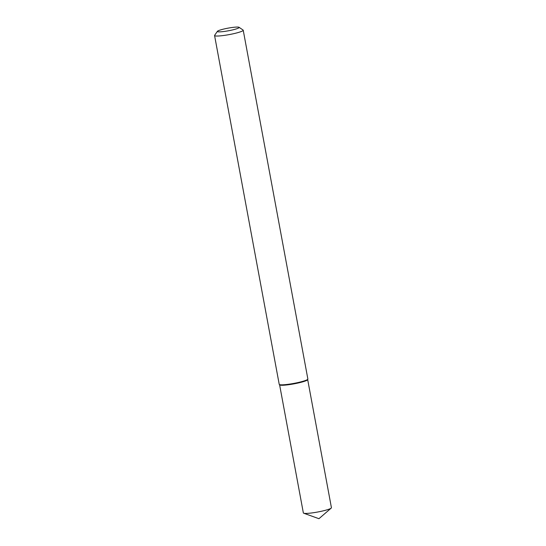 <?xml version="1.0" encoding="UTF-8"?>
<svg xmlns="http://www.w3.org/2000/svg" width="546" height="546" viewBox="0 0 546 546"><rect width="100%" height="100%" fill="white"/><g stroke="black" fill="none" stroke-linecap="round" stroke-linejoin="round"><path stroke-width="0.82" d="M239.046 27.3L243.079 30.03A14.571 1.747 169.5 0 1 243.223 30.221L307.869 379.02A14.571 1.747 169.5 0 1 307.855 379.149L307.664 379.688A14.278 1.713 169.5 0 1 306.811 380.364A14.278 1.713 169.5 0 1 291.81 384.234A14.278 1.713 169.5 0 1 279.654 384.882L279.279 384.445A14.571 1.747 169.5 0 1 279.218 384.329L214.571 35.531A14.571 1.747 169.5 0 1 214.639 35.299L217.431 31.306A11.07 1.331 169.5 0 1 228.023 28.153A11.07 1.331 169.5 0 1 239.046 27.3A11.07 1.331 169.5 0 1 238.486 28.064A11.07 1.331 169.5 0 1 225.826 31.224A11.07 1.331 169.5 0 1 217.431 31.306M307.855 379.149A14.571 1.747 169.5 0 1 306.988 379.839A14.571 1.747 169.5 0 1 291.68 383.783A14.571 1.747 169.5 0 1 279.279 384.445M243.223 30.221A14.571 1.747 169.5 0 1 242.342 31.033A14.571 1.747 169.5 0 1 226.542 35.06A14.571 1.747 169.5 0 1 214.571 35.531M307.685 379.627L331.429 507.725A14.278 1.713 169.5 0 1 331.204 508.114A14.278 1.713 169.5 0 1 330.562 508.524A14.278 1.713 169.5 0 1 316.489 512.23A14.278 1.713 169.5 0 1 303.699 513.213A14.278 1.713 169.5 0 1 303.351 512.926L279.607 384.828M307.678 379.566A14.278 1.713 169.5 0 1 306.811 380.364A14.278 1.713 169.5 0 1 291.325 384.309A14.278 1.713 169.5 0 1 279.6 384.773M303.699 513.213L318.939 518.7L331.204 508.114"/></g></svg>
